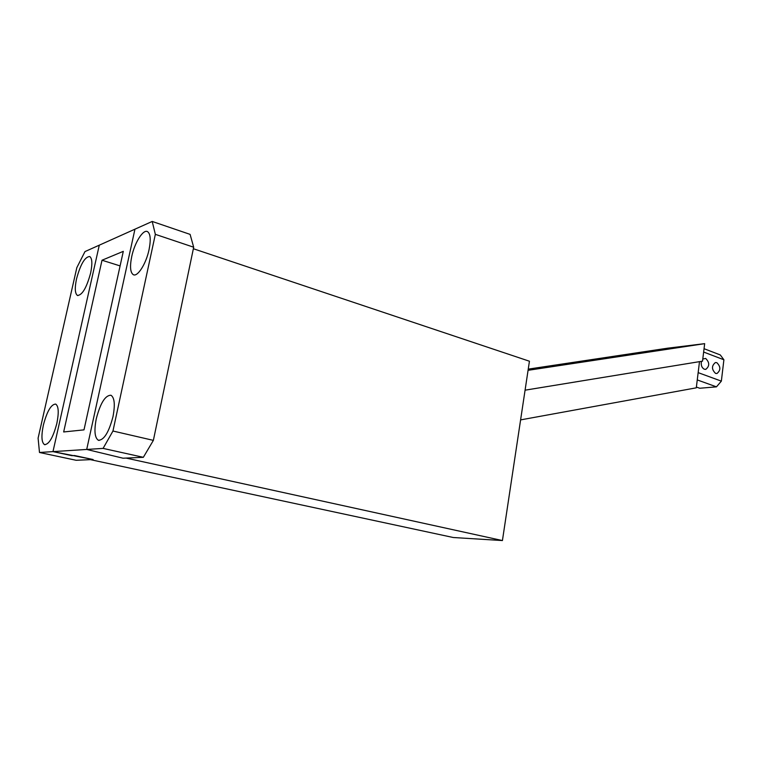 <?xml version="1.0" encoding="UTF-8"?>
<svg xmlns="http://www.w3.org/2000/svg" width="762" height="762" viewBox="0 0 762 762"><rect width="100%" height="100%" fill="white"/><g stroke="black" fill="none" stroke-linecap="round" stroke-linejoin="round"><path stroke-width="1.14" d="M716.823 362.674L715.394 362.541C711.489 365.798 711.537 369.418 715.537 373.39L716.928 373.523C720.842 370.294 720.814 366.674 716.823 362.674M703.64 352.044L723.9 359.778L721.357 381.133L698.154 372.637M701.44 361.331C700.764 365.093 701.726 367.732 704.326 369.246L705.764 369.38C709.727 366.112 709.689 362.464 705.65 358.445L702.783 359.026M723.9 359.778L720.29 354.94L704.05 348.701M528.066 370.313L704.669 343.652L667.722 348.177L528.247 369.132M704.669 343.652L702.526 361.15L525.075 390.182M699.506 361.645L696.287 387.829L520.598 419.891M697.259 379.924L716.461 386.848L721.357 381.133M696.382 387.048L699.745 388.249L716.461 386.848M193.681 247.212L155.343 234.344L112.957 431.025L103.089 448.399L86.706 449.447L123.044 458.21L86.706 449.447L134.95 229.181L152.21 221.447L190.1 234.382L193.681 247.212L153.372 440.369L143.342 457.314L123.044 458.21L126.073 458.076L502.425 540.553L453.295 537.515L90.43 459.648L93.107 459.534L74.486 455.533L71.876 455.666L52.978 451.618L93.107 459.534L76.152 460.286L39.491 452.485L52.978 451.618L99.289 245.173L134.95 229.181L86.706 449.447L52.978 451.618L99.289 245.173L84.982 251.584L76.838 267.624L38.1 438.14L39.491 452.485M502.425 540.553L529.438 361.226L193.367 248.736M102.013 260.233L63.665 431.959L84.001 429.863L123.301 251.346L102.013 260.233L120.091 265.909M43.367 425.101C41.148 436.016 41.539 442.522 44.529 444.627C49.025 444.456 53.121 437.398 56.836 423.462C58.998 412.566 58.617 406.098 55.674 404.079C51.14 404.27 47.034 411.28 43.367 425.101M90.621 273.091C86.601 287.769 82.21 295.227 77.457 295.456C74.933 293.618 74.628 288.046 76.562 278.749C80.534 264.195 84.925 256.784 89.726 256.518C92.212 258.299 92.507 263.823 90.621 273.091M155.343 234.344L152.21 221.447M153.372 440.369L112.957 431.025M103.089 448.399L143.342 457.314M96.298 418.671C93.993 430.587 94.678 437.788 98.355 440.255C103.965 440.265 108.842 432.387 112.995 416.643C115.233 404.746 114.548 397.612 110.947 395.24C105.289 395.24 100.403 403.05 96.298 418.671M149.066 249.584C146.19 263.662 137.541 277.263 133.293 274.682C130.273 272.548 129.75 266.5 131.731 256.556C134.588 242.707 143.161 229.01 147.523 231.629C150.476 233.705 150.99 239.687 149.066 249.584M45.063 444.741L44.529 444.627M77.934 295.589L77.457 295.456M99.117 440.426L98.355 440.255M133.95 274.882L133.293 274.682"/></g></svg>
